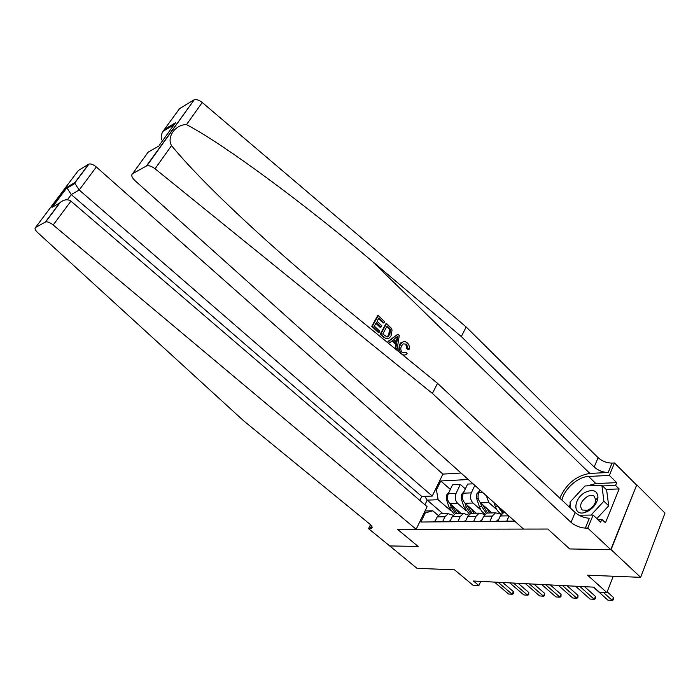 <?xml version="1.0" encoding="UTF-8"?>
<svg xmlns="http://www.w3.org/2000/svg" width="700" height="700" viewBox="0 0 700 700"><rect width="100%" height="100%" fill="white"/><g stroke="black" fill="none" stroke-linecap="round" stroke-linejoin="round"><path stroke-width="1.05" d="M461.029 473.025L442.908 474.101L96.32 166.976L79.196 190.006L71.269 194.582L67.41 199.763M636.746 484.846L610.759 549.631L569.669 548.949L611.082 549.64L636.746 484.846L665 513.065L640.657 577.334L587.624 575.199L606.865 592.602L613.253 576.231M389.585 545.816L416.981 568.321L454.545 569.835L473.008 585.218L478.879 585.541L480.725 581.394M611.082 549.64L640.657 577.334M606.865 592.602L599.384 592.191L593.784 587.151L473.48 581.026L478.879 585.541M389.524 545.939L418.11 546.42L397.469 529.305L547.829 529.051L523.548 529.086L135.03 180.67C131.74 177.433 130.952 175.088 132.65 173.626L146.352 166.031L194.259 99.759C196.569 99.199 199.229 100.109 202.239 102.498L466.183 326.979L598.089 457.677C602.166 461.23 606.821 463.032 612.054 463.094L614.477 462.954L636.423 484.864M514.684 521.141L420.875 522.025L425.311 512.864L424.095 512.89M435.225 489.93L436.45 489.877L440.764 480.97L450.354 489.414M468.282 479.526L440.764 480.97M569.669 548.949L547.829 529.051L569.669 548.949M425.023 510.965L432.828 510.799L438.174 515.392M442.566 521.824L444.955 516.784L448.149 513.704L453.119 515.244M457.835 521.675L460.224 516.556L463.426 513.433L468.545 515.095M473.594 521.526L475.991 516.329L479.202 513.144L483.56 514.141L484.47 514.955M489.877 521.369L492.275 516.084L495.495 512.855L499.879 513.87L500.929 514.815M443.056 513.791L427.184 500.115L424.918 504.77M496.825 509.714L488.854 502.591L486.299 495.688M491.925 512.916L480.576 502.827C477.96 499.975 477.383 496.554 478.835 492.581L480.008 490.044M480.935 510.011L473.051 503.037C470.444 500.211 469.866 496.816 471.319 492.87L474.827 485.398M476.315 513.196L465.036 503.265C462.438 500.456 461.86 497.096 463.312 493.185L467.609 484.085L473.069 483.823M465.544 510.309L457.748 503.475C455.157 500.684 454.589 497.35 456.032 493.465L460.329 484.435L465.343 488.889M461.186 513.468L449.969 503.694C447.387 500.929 446.828 497.621 448.271 493.762L452.559 484.802L460.329 484.435M450.616 510.589L438.139 499.756L427.184 500.115L424.743 496.344M506.713 521.211L509.014 516.058M497.884 521.299L500.29 515.97L503.51 512.715L505.032 512.479M481.346 521.456L483.744 516.215L486.955 513.004L489.501 512.96M465.334 521.605L467.731 516.451L470.934 513.293L473.471 513.249M449.829 521.754L452.226 516.679L455.42 513.572L457.94 513.529M436.45 489.877L438.139 499.756M434.814 521.894L437.203 516.898L440.387 513.844L442.899 513.8M432.828 510.799L425.311 512.864M603.4 592.41L612.29 600.434L607.915 600.163L593.434 587.134M613.261 599.909L612.29 600.434L613.436 597.476L613.261 599.909M607.171 591.806L613.436 597.476M371.752 326.322L378.429 332.57L379.059 332.43L372.382 326.183L371.752 326.322L377.606 315.77L378.236 315.621L384.615 321.659L383.95 322.875L383.119 323.067L378.49 318.692M375.9 323.365L380.039 327.259L381.159 326.996L376.381 322.499L374.351 326.165L379.733 331.205L379.059 332.43M386.584 323.514L385.954 323.662L380.17 334.206L383.416 337.243L384.055 337.102L380.809 334.066L386.584 323.514L391.16 328.072L392.053 330.05L391.116 335.676L389.725 337.575C387.914 339.22 386.024 339.062 384.055 337.102M404.985 352.38L406.079 352.161L404.985 352.38M407.75 348.39L406.691 344.155L405.86 344.321L406.683 348.6L408.109 349.44L409.15 349.239L407.75 348.39L406.683 348.6M406.079 352.161L407.137 353.675L406.717 354.095C405.099 355.451 403.419 355.355 401.669 353.806C399.114 350.971 398.72 347.856 400.496 344.47L401.87 342.624L400.82 342.834L399.359 344.697L398.764 350.455M466.183 326.979L461.317 336.551L594.178 467.014C598.29 470.558 602.962 472.386 608.195 472.483L589.846 473.436C576.24 475.676 566.23 483.901 559.799 498.129M461.317 336.551L372.05 261.161C307.536 206.229 224.534 144.524 186.506 124.6C175.525 124.434 166.469 136.946 171.526 145.635C190.916 169.207 222.338 200.664 265.799 239.995C292.451 263.909 318.938 286.589 345.257 308.026L437.544 383.338L575.137 512.523C579.364 516.049 584.115 517.956 589.374 518.245L585.322 528.106L587.764 528.106L610.759 549.631M397.854 334.18L387.975 341.504L389.953 342.632L388.605 341.373L397.854 334.18L399.262 335.51L397.136 349.361L395.806 348.11L396.533 343.91L392.726 340.331L389.953 342.632M392.044 340.9L395.474 344.129L395.168 348.241L397.136 349.361M437.544 383.338L432.408 393.435L571.034 522.331C575.295 525.849 580.055 527.774 585.322 528.106M164.736 129.176L175.472 122.797L173.696 124.985L162.995 131.329L179.524 108.684L193.716 100.013M171.526 145.635L155.05 168.779L432.408 393.435M587.247 485.879L595.884 483.551L616.7 482.659L615.58 485.424L602.569 485.949M597.704 519.383L601.825 519.339L605.474 522.812L619.141 488.933L615.58 485.424M601.825 519.339L600.67 522.2L593.119 515.034L587.764 528.106M614.477 462.954L609.367 475.423L588.577 476.446C578.008 476.7 564.419 488.784 561.89 500.089M616.7 482.659L609.367 475.423M578.97 515.235L593.119 515.034M155.05 168.779C151.883 166.364 149.161 165.375 146.877 165.812L146.352 166.031M569.284 507.028L570.229 504.026M572.469 499.476L582.4 488.758M619.141 488.933L606.121 489.414M162.995 131.329C160.808 135.074 160.624 138.276 162.452 140.919M173.696 124.985L172.918 126.359M171.832 130.515L171.832 131.023M175.472 122.797L159.399 145.162M406.691 344.155L403.086 343.884L401.748 345.634C400.33 347.996 400.479 350.28 402.203 352.476L405.641 352.625M401.87 342.624C403.646 341.162 405.484 341.285 407.391 343C409.089 344.697 409.675 346.771 409.15 349.239M400.496 344.47L399.359 344.697M396.252 337.418L393.767 339.474L396.812 342.335L397.906 336.053L396.252 337.418M388.605 341.373L387.975 341.504M396.533 343.91L395.474 344.129M395.806 348.11L395.168 348.241M397.434 338.756L396.366 338.984L395.868 341.451M382.751 334.04L387.161 337.041L389.865 334.46L390.373 329.271L387.188 325.929L382.751 334.04M380.809 334.066L380.17 334.206M389.865 334.46L388.736 334.705L387.529 336.464L388.596 336.236M390.373 329.271L389.506 329.464L388.736 334.705M389.007 327.652L388.176 327.836L389.506 329.464M386.838 326.576L388.176 327.836M383.95 322.875L378.84 318.045L377.055 321.283L381.824 325.78L381.159 326.996M372.382 326.183L378.236 315.621M432.25 496.073L79.196 190.006L74.935 183.487L67.078 188.143L71.269 194.582L421.803 496.457L432.25 496.073L442.908 474.101M389.734 545.939L418.11 546.42L397.469 529.305L416.141 529.279L427.114 506.66L70.928 201.136L53.191 224.998C50.164 222.617 47.67 221.585 45.71 221.883L35.551 227.483C34.44 228.419 35.131 230.116 37.643 232.557L243.757 420.91L369.609 523.924C372.172 526.146 372.776 527.642 371.411 528.43L368.533 528.657L389.734 545.939M45.404 222.014L59.658 202.965L51.94 207.393L67.13 187.154L74.97 182.49L88.664 164.194L78.356 170.494L35.551 227.483M368.533 528.657L370.519 524.729M419.851 500.43L421.803 496.457M416.141 529.279L53.191 224.998M88.664 164.194L88.987 164.045C90.983 163.625 93.424 164.605 96.32 166.976M59.658 202.965L60.358 202.309C64.348 199.395 67.865 199.001 70.928 201.136M51.94 207.393L57.059 204.452M67.13 187.154L67.078 188.143M74.97 182.49L74.935 183.487M512.969 521.15L513.721 520.275M579.836 586.442L594.274 599.322L590.039 599.06L575.61 586.224M595.271 598.806L594.274 599.322L595.42 596.409L595.271 598.806M584.544 586.679L595.42 596.409M496.09 521.316L498.601 519.715M562.45 585.559L576.826 598.238L572.714 597.984L558.355 585.349M577.85 597.73L576.826 598.238L577.972 595.376L577.85 597.73M567.14 585.795L577.972 595.376M479.762 521.465L482.046 519.907M545.606 584.701L559.913 597.196L555.931 596.951L541.634 584.491M560.971 596.697L559.913 597.196L561.067 594.379L560.971 596.697M550.288 584.938L561.067 594.379M493.99 502.582L495.224 506.266C496.554 510.073 498.654 512.68 501.515 514.071M497.525 505.75L502.53 513.196M503.492 512.715L499.905 507.894M463.951 521.622L466.025 520.117M529.279 583.87L543.524 596.181L539.665 595.945L525.438 583.669M544.6 595.691L543.524 596.181L544.679 593.407L544.6 595.691M533.942 584.106L544.679 593.407M479.64 490.84L476.779 493.929L476.613 498.435L479.369 506.651C480.611 510.186 482.545 512.68 485.188 514.124M486.124 507.762L489.877 512.951M480.436 502.705L481.749 506.599L486.308 513.293M487.48 512.995L482.606 504.63M587.781 511.306C593.784 507.762 597.179 503.099 597.966 497.324C597.38 490.683 593.276 488.959 585.664 492.153C572.968 498.295 572.407 516.924 585.331 512.339L587.781 511.306M588.866 509.6C592.961 507.176 595.271 504 595.822 500.062L594.064 496.037C592.288 494.996 590.065 495.145 587.405 496.484C580.755 501.314 579.049 505.829 582.278 510.02L587.195 510.3L588.866 509.6M570.631 508.296L570.045 502.093L584.972 485.975L601.878 485.275L606.62 489.895L608.702 505.829L596.864 518.586M601.878 485.275L603.899 501.191L591.028 515.069M608.702 505.829L603.899 501.191M448.639 521.762L450.502 520.336M513.45 583.056L527.625 595.192L523.88 594.965L509.722 582.872M528.727 594.72L527.625 595.192L528.78 592.471L528.727 594.72M518.105 583.301L528.78 592.471M433.799 521.903L435.453 520.572M498.094 582.278L512.199 594.239L508.567 594.02L494.48 582.094M513.327 593.775L512.199 594.239L513.354 591.553L513.327 593.775M502.731 582.514L513.354 591.553M464.126 491.461L461.449 494.506L461.274 498.942L464.004 507.028L469.411 514.176M470.575 508.148L474.294 513.231M465.071 503.3L466.314 506.975L470.636 513.406M471.966 513.275L467.171 505.146M448.98 492.293L446.591 495.058L446.408 499.433L449.111 507.395L454.16 514.238M455.508 508.515L459.183 513.503M450.17 503.869L451.351 507.334L455.508 513.572M456.934 513.546L452.2 505.636M480.576 502.827L488.854 502.591M465.036 503.265L473.051 503.037M449.969 503.694L457.748 503.475M500.29 515.97L508.778 515.847M483.744 516.215L492.275 516.084M467.731 516.451L475.991 516.329M478.835 492.581L482.676 492.433M452.226 516.679L460.224 516.556M463.312 493.185L471.319 492.87M437.203 516.898L444.955 516.784M448.271 493.762L456.032 493.465M372.05 261.161L589.846 473.436M575.137 512.523L571.034 522.331M594.178 467.014L598.089 457.677M158.742 146.072L148.138 152.162L132.65 173.626M202.239 102.498L186.506 124.6M608.195 472.483L612.054 463.094M595.884 483.551L588.577 476.446M371.516 525.866L370.108 528.649M497.674 506.205L495.224 506.266M478.38 493.798L476.849 493.85M481.749 506.599L479.369 506.651M484.733 506.52L483.254 506.555M478.205 498.383L476.613 498.435M462.866 494.375L461.519 494.427M466.314 506.975L464.004 507.028M469.166 506.905L467.775 506.94M462.683 498.899L461.274 498.942M447.825 494.944L446.652 494.988M451.351 507.334L449.111 507.395M454.073 507.273L452.76 507.308M447.641 499.389L446.408 499.433M503.51 512.715L505.251 512.68M486.955 513.004L495.495 512.855M470.934 513.293L479.202 513.144M455.42 513.572L463.426 513.433M440.387 513.844L448.149 513.704M194.259 99.759L146.877 165.812M372.102 527.065L371.411 528.43M45.71 221.883L60.358 202.309M67.06 187.513L52.623 206.754M74.909 182.857L88.987 164.045M498.54 519.846L497.875 519.846M482.002 520.021L481.539 520.03M595.822 500.062L597.966 497.324M587.195 510.3L585.331 512.339"/></g></svg>
